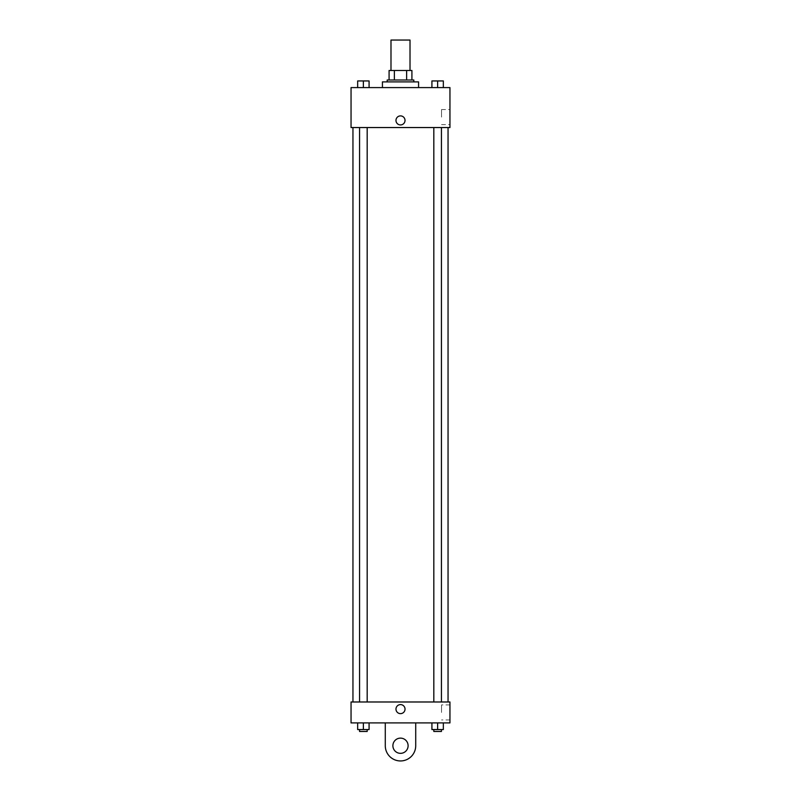<?xml version="1.0" encoding="UTF-8"?>
<svg xmlns="http://www.w3.org/2000/svg" width="801" height="801" viewBox="0 0 801 801"><rect width="100%" height="100%" fill="white"/><g stroke="black" fill="none" stroke-linecap="round" stroke-linejoin="round"><path stroke-width="0.6" stroke-dasharray="4 3" d="M390.988 40.05L410.012 40.05M400.5 70.488L390.988 70.488L400.5 70.488M406.638 79.99L406.638 70.488L411.914 70.488L411.914 79.99L394.362 79.99L411.914 79.99M406.638 70.488L389.086 70.488M394.362 79.99L389.086 79.99L394.362 79.99L394.362 70.488M413.817 79.99L387.183 79.99M387.183 81.892L413.817 81.892L387.183 81.892M382.427 81.892L418.573 81.892M400.5 87.599L382.427 87.599L400.5 87.599M357.667 87.599L369.081 87.599L357.667 87.599L369.081 87.599L357.667 87.599L369.081 87.599L363.374 87.599L363.374 80.941L357.667 80.941L367.178 80.941L357.667 80.941L357.667 87.599L363.374 87.599L357.667 87.599L357.667 80.941L357.667 87.599L369.081 87.599L363.374 87.599L363.374 80.941L369.081 80.941L359.569 80.941L369.081 80.941L369.081 87.599L369.081 80.941M431.919 87.599L443.333 87.599L431.919 87.599L443.333 87.599L431.919 87.599L443.333 87.599L437.626 87.599L437.626 80.941L431.919 80.941L441.431 80.941L431.919 80.941L431.919 87.599L437.626 87.599L431.919 87.599L431.919 80.941L431.919 87.599L443.333 87.599L437.626 87.599L437.626 80.941L443.333 80.941L433.822 80.941L443.333 80.941L443.333 87.599L443.333 80.941M449.952 87.599L351.048 87.599L351.048 127.549L449.952 127.549L449.952 87.599M351.048 120.41L351.048 124.936L351.048 120.41M400.5 127.549L352.951 127.549L400.5 127.549M437.626 127.549L433.822 127.549L437.626 127.549M363.374 127.549L359.569 127.549L363.374 127.549M449.952 117.086L449.952 109.557L449.952 117.086M400.5 115.895A4.516 4.516 0 0 0 396.585 122.673A4.516 4.516 0 0 0 404.415 122.673A4.516 4.516 0 0 0 400.5 115.895A4.516 4.516 0 0 0 396.585 122.673A4.516 4.516 0 0 0 404.415 122.673A4.516 4.516 0 0 0 400.5 115.895M400.5 124.936A4.516 4.516 0 0 1 396.585 118.158A4.516 4.516 0 0 1 404.415 118.158A4.516 4.516 0 0 1 400.5 124.936M441.541 117.086L441.541 109.557L441.541 117.086M400.5 701.986L352.951 701.986L400.5 701.986M437.626 701.986L433.822 701.986L437.626 701.986M363.374 701.986L359.569 701.986L363.374 701.986M449.952 701.986L351.048 701.986L351.048 722.913L449.952 722.913L449.952 701.986L351.048 701.986M437.626 87.599L437.626 80.941M433.822 80.941L441.431 80.931M363.374 87.599L363.374 80.941M359.569 80.941L367.178 80.931M443.333 729.561L443.333 722.913L443.333 729.561L431.919 729.561L431.919 722.913L443.333 722.913L431.919 722.913L443.333 722.913L431.919 722.913L443.333 722.913L431.919 722.913L431.919 729.561L441.431 729.561L437.626 729.561L437.626 722.913L437.626 729.561L431.919 729.561L431.919 722.913M433.822 729.561L433.822 731.463L441.431 731.463L433.822 731.463L441.431 731.463L441.431 729.561L433.822 729.561L441.431 729.561M437.626 729.561L437.626 722.913M369.081 729.561L369.081 722.913L369.081 729.561L357.667 729.561L357.667 722.913L369.081 722.913L357.667 722.913L369.081 722.913L357.667 722.913L369.081 722.913L357.667 722.913L357.667 729.561L367.178 729.561L363.374 729.561L363.374 722.913L363.374 729.561L357.667 729.561L357.667 722.913M359.569 729.561L359.569 731.463L367.178 731.463L359.569 731.463L367.178 731.463L367.178 729.561L359.569 729.561L367.178 729.561M363.374 729.561L363.374 722.913M395.984 709.115A4.516 4.516 0 0 0 402.763 713.03A4.516 4.516 0 0 0 402.763 705.2A4.516 4.516 0 0 0 395.984 709.115M449.952 712.449L449.952 704.92L449.952 712.449M441.541 712.449L441.541 704.92L441.541 712.449M405.016 709.115A4.516 4.516 0 0 0 398.237 705.2A4.516 4.516 0 0 0 398.237 713.03A4.516 4.516 0 0 0 405.016 709.115A4.516 4.516 0 0 1 398.237 713.03A4.516 4.516 0 0 1 398.237 705.2A4.516 4.516 0 0 1 405.016 709.115M351.048 713.631L351.048 704.6L351.048 713.631M385.281 722.913L385.281 745.731L385.281 722.913L415.719 722.913L415.719 745.731A15.219 15.219 0 0 1 400.5 760.95A15.219 15.219 0 0 1 385.281 745.731A15.219 15.219 0 0 0 400.5 760.95A15.219 15.219 0 0 0 415.719 745.731A15.219 15.219 0 0 1 400.5 760.95A15.219 15.219 0 0 1 385.281 745.731L385.281 722.913L415.719 722.913M400.5 753.34A7.609 7.609 0 0 1 393.912 741.926A7.609 7.609 0 0 1 407.088 741.926A7.609 7.609 0 0 1 400.5 753.34A7.609 7.609 0 0 1 393.912 741.926A7.609 7.609 0 0 1 407.088 741.926A7.609 7.609 0 0 1 400.5 753.34A7.609 7.609 0 0 1 393.912 741.926A7.609 7.609 0 0 1 407.088 741.926A7.609 7.609 0 0 1 400.5 753.34M400.5 738.121A7.609 7.609 0 0 1 407.088 749.536A7.609 7.609 0 0 1 393.912 749.536A7.609 7.609 0 0 1 400.5 738.121A7.609 7.609 0 0 0 393.912 749.536A7.609 7.609 0 0 0 407.088 749.536A7.609 7.609 0 0 0 400.5 738.121M441.541 124.606L449.952 124.606M441.541 109.557L449.952 109.557M367.178 701.986L367.178 127.549M359.569 701.986L359.569 127.549M441.431 701.986L441.431 127.549M433.822 701.986L433.822 127.549M449.952 704.92L441.541 704.92M449.952 719.969L441.541 719.969"/><path stroke-width="1.2" d="M410.012 70.488L410.012 40.05L390.988 40.05L390.988 70.488M394.362 79.99L394.362 70.488L389.086 70.488L389.086 79.99L389.086 70.488M394.362 70.488L411.914 70.488L411.914 79.99M406.638 79.99L406.638 70.488M387.183 81.892L387.183 79.99L413.817 79.99L413.817 81.892M418.573 87.599L418.573 81.892L382.427 81.892L382.427 87.599M351.048 87.599L449.952 87.599L449.952 127.549L351.048 127.549L351.048 87.599M400.5 124.936A4.516 4.516 0 0 1 396.585 118.158A4.516 4.516 0 0 1 404.415 118.158A4.516 4.516 0 0 1 400.5 124.936M351.048 701.986L449.952 701.986L449.952 722.913L351.048 722.913L351.048 701.986L449.952 701.986M431.919 87.599L431.919 80.941L443.333 80.941L443.333 87.599L443.333 80.941M437.626 87.599L437.626 80.941L433.822 80.931M441.431 80.941L437.626 80.931M357.667 87.599L357.667 80.941L369.081 80.941L369.081 87.599L369.081 80.941M363.374 87.599L363.374 80.941L359.569 80.931M367.178 80.941L363.374 80.931M431.919 722.913L431.919 729.561L443.333 729.561L443.333 722.913L443.333 729.561M437.626 729.561L437.626 722.913M441.431 729.561L441.431 731.463L433.822 731.463L433.822 729.561M357.667 722.913L357.667 729.561L369.081 729.561L369.081 722.913L369.081 729.561M363.374 729.561L363.374 722.913M367.178 729.561L367.178 731.463L359.569 731.463L359.569 729.561M395.984 709.115A4.516 4.516 0 0 1 402.763 705.2A4.516 4.516 0 0 1 402.763 713.03A4.516 4.516 0 0 1 395.984 709.115M415.719 722.913L415.719 745.731A15.219 15.219 0 0 1 400.5 760.95A15.219 15.219 0 0 1 385.281 745.731L385.281 722.913M400.5 753.34A7.609 7.609 0 0 1 393.912 741.926A7.609 7.609 0 0 1 407.088 741.926A7.609 7.609 0 0 1 400.5 753.34M448.049 701.986L448.049 127.549M352.951 701.986L352.951 127.549M433.822 127.549L433.822 701.986M441.431 127.549L441.431 701.986M367.178 701.986L367.178 127.549M359.569 701.986L359.569 127.549"/></g></svg>
